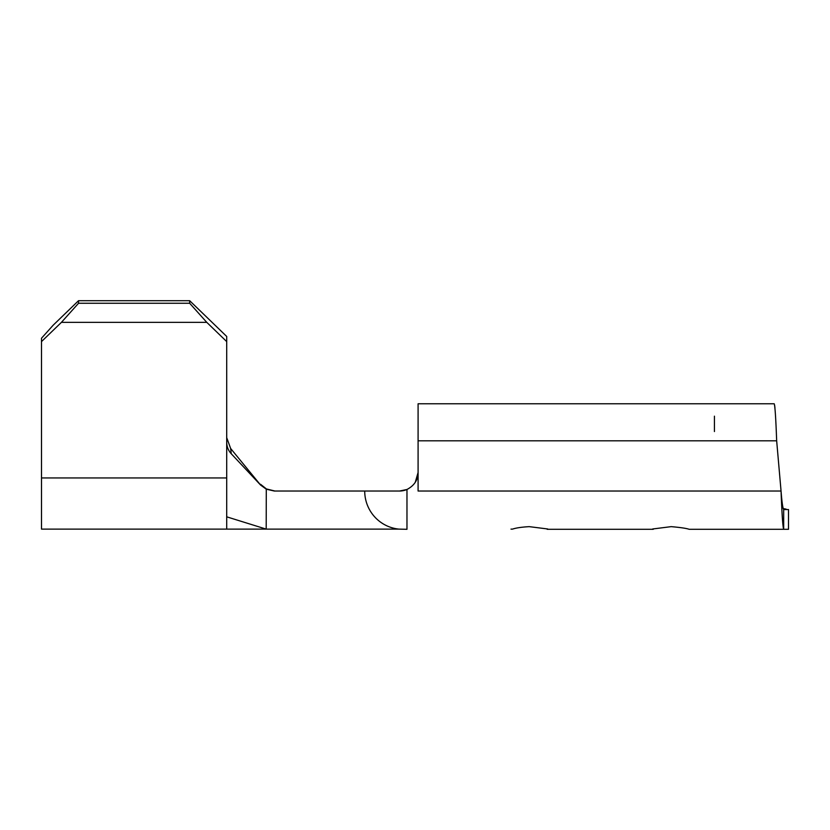 <?xml version="1.0" encoding="UTF-8"?>
<svg xmlns="http://www.w3.org/2000/svg" width="830" height="830" viewBox="0 0 830 830"><rect width="100%" height="100%" fill="white"/><g stroke="black" fill="none" stroke-linecap="round" stroke-linejoin="round"><path stroke-width="1.25" d="M266.42 488.943L274.938 491.028L266.42 488.943L260.547 484.274L266.42 488.943M415.239 482.375L418.092 472.509C417.967 479.979 414.263 485.633 406.97 489.482A18.519 18.519 0 0 1 399.562 491.028L274.305 491.028L266.285 489.192L260.599 485.062L230.626 448.459L226.704 437.607L230.626 448.459L231.259 453.761L260.599 485.062M364.712 491.028A38.273 37.952 90 0 0 398.929 529.115L266.191 529.115L266.285 489.192M547.727 528.98L529.208 526.645C521.582 527.092 516.021 527.922 512.535 529.115L511 529.115M398.929 529.115L406.97 529.301M78.539 300.699L78.539 303.261L61.43 322.351L41.5 341.597L41.5 338.225L53.265 325.111L78.539 300.699L189.665 300.699L226.704 336.461L226.704 529.115L266.191 529.115L226.704 516.82M41.5 341.597L41.5 529.115L226.704 529.115M226.704 341.597L206.774 322.351L189.665 303.261L189.665 300.699M61.43 322.351L206.774 322.351M78.539 303.261L189.665 303.261M231.259 453.761C228.281 450.514 226.766 446.665 226.704 442.203M652.681 528.98L671.2 526.645C680.538 527.465 686.524 528.357 689.17 529.301L783.676 529.301C782.804 527.029 781.933 514.268 781.051 491.028L418.092 491.028L418.092 403.774L774.203 403.774C775.023 405.995 775.842 418.341 776.662 440.813L781.051 491.028C781.933 502.264 782.804 508.437 783.676 509.547L783.676 529.291L788.5 529.301L788.5 509.547L783.676 509.547M714.423 431.548L714.423 416.172M774.618 405.113L774.95 407.945M786.145 509.122L783.136 508.562M384.3 491.028L399.562 491.028L406.97 489.482L406.97 529.115M41.5 477.945L226.704 477.945M418.092 440.813L776.662 440.813M547.178 529.301L653.231 529.301"/></g></svg>
